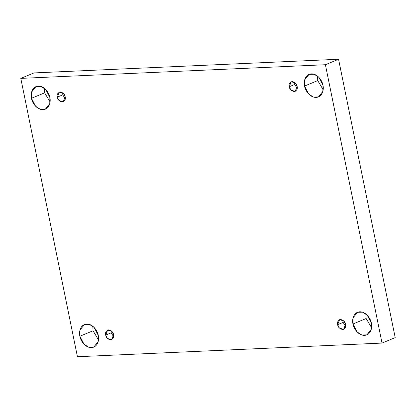 <?xml version="1.0" encoding="UTF-8"?>
<svg xmlns="http://www.w3.org/2000/svg" width="416" height="416" viewBox="0 0 416 416"><rect width="100%" height="100%" fill="white"/><g stroke="black" fill="none" stroke-linecap="round" stroke-linejoin="round"><path stroke-width="0.62" d="M79.888 336.237L83.99 344.167L88.634 347.199L93.756 347.105L98.186 341.546L98.264 335.41C99.336 338.842 98.244 347.142 91.473 347.61C84.64 347.755 80.215 339.7 79.888 336.237C78.816 332.805 79.908 324.506 86.679 324.038C93.512 323.898 97.937 331.947 98.264 335.41L94.162 327.48L89.518 324.449L84.396 324.542L79.966 330.101L79.888 336.237L93.054 330.777L79.888 336.237M98.488 339.914L93.054 330.777L98.488 339.914M352.976 323.991L357.084 331.921L361.728 334.958L366.85 334.864L371.28 329.3L371.358 323.17C372.429 326.596 371.337 334.901 364.567 335.364C357.729 335.509 353.309 327.454 352.976 323.991C351.905 320.559 353.002 312.26 359.772 311.797C366.605 311.652 371.025 319.706 371.358 323.17L367.25 315.24L362.606 312.203L357.49 312.296L353.059 317.855L352.976 323.991L366.142 318.531L352.976 323.991M371.582 327.673L366.142 318.531L371.582 327.673M31.476 98.296L35.584 106.22L40.227 109.257L45.344 109.164L49.774 103.605L49.858 97.469C50.929 100.901 49.832 109.2 43.061 109.668C36.228 109.808 31.808 101.759 31.476 98.296C30.404 94.864 31.496 86.564 38.267 86.096C45.105 85.951 49.525 94.006 49.858 97.469L45.75 89.539L41.106 86.507L35.984 86.601L31.554 92.16L31.476 98.296L44.642 92.83L31.476 98.296M50.081 101.972L44.642 92.83L50.081 101.972M304.569 86.05L308.672 93.98L313.316 97.011L318.438 96.918L322.868 91.359L322.946 85.223C324.017 88.655 322.925 96.954 316.155 97.422C309.322 97.568 304.897 89.513 304.569 86.05C303.498 82.618 304.59 74.318 311.36 73.85C318.193 73.71 322.618 81.76 322.946 85.223L318.843 77.298L314.2 74.261L309.078 74.355L304.647 79.914L304.569 86.05L317.736 80.59L304.569 86.05M323.17 89.726L317.736 80.59L323.17 89.726M289.25 86.736L291.008 90.137L295.194 91.395L297.128 86.382C297.835 88.759 296.868 90.501 294.216 91.608C291.169 90.761 289.51 89.133 289.25 86.736C288.538 84.36 289.51 82.618 292.162 81.51C295.209 82.363 296.868 83.985 297.128 86.382L295.365 82.987L291.184 81.723L289.25 86.736L294.736 84.458L289.25 86.736M297.201 88.483L294.736 84.458L294.663 82.363L294.736 84.458L297.201 88.483M57.299 97.136L59.056 100.532L63.242 101.795L65.172 96.782C65.884 99.159 64.912 100.901 62.265 102.008C59.212 101.156 57.559 99.533 57.299 97.136C56.586 94.76 57.559 93.018 60.206 91.91C63.258 92.758 64.912 94.385 65.172 96.782L63.414 93.382L59.228 92.123L57.299 97.136L62.785 94.858L57.299 97.136M65.25 98.883L62.785 94.858L62.707 92.763L62.785 94.858L65.25 98.883M105.706 335.078L107.468 338.478L111.649 339.737L113.584 334.724C114.296 337.106 113.324 338.848 110.672 339.955C107.624 339.102 105.971 337.475 105.706 335.078C104.998 332.701 105.966 330.959 108.618 329.852C111.665 330.704 113.324 332.327 113.584 334.724L111.826 331.328L107.64 330.065L105.706 335.078L111.192 332.805L105.706 335.078M113.656 336.825L111.192 332.805L111.119 330.704L111.192 332.805L113.656 336.825M337.662 324.678L339.42 328.078L343.606 329.337L345.54 324.324C346.247 326.706 345.275 328.448 342.628 329.555C339.576 328.702 337.922 327.075 337.662 324.678C336.95 322.301 337.922 320.559 340.569 319.452C343.621 320.304 345.275 321.927 345.54 324.324L343.777 320.928L339.591 319.665L337.662 324.678L343.148 322.405L337.662 324.678M345.613 326.425L343.148 322.405L343.07 320.304L343.148 322.405L345.613 326.425M20.8 78.385L325.406 64.73L338.567 59.264L33.966 72.925L20.8 78.385L33.966 72.925L338.567 59.264L325.406 64.73L382.034 343.075L395.2 337.615L338.567 59.264L395.2 337.615L382.034 343.075L77.433 356.736L20.8 78.385L77.433 356.736L382.034 343.075L325.406 64.73L20.8 78.385M92.83 326.274L93.054 330.777L92.83 326.274M365.919 314.028L366.142 318.531L365.919 314.028M44.418 88.327L44.642 92.83L44.418 88.327M317.512 76.086L317.736 80.59L317.512 76.086"/></g></svg>
